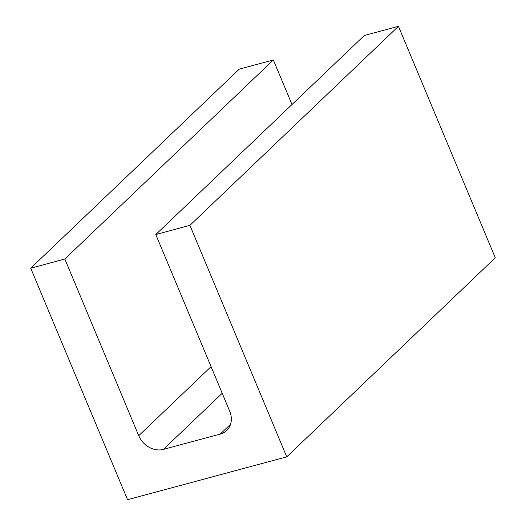 <?xml version="1.0" encoding="UTF-8"?>
<svg xmlns="http://www.w3.org/2000/svg" width="526" height="526" viewBox="0 0 526 526"><rect width="100%" height="100%" fill="white"/><g stroke="black" fill="none" stroke-linecap="round" stroke-linejoin="round"><path stroke-width="0.79" d="M292.002 104.529L273.362 59.971L239.251 69.149L30.725 268.207L64.836 259.029L138.732 435.692A20.336 17.049 46.3 0 0 163.435 449.375L220.289 434.068A20.336 17.049 46.3 0 0 226.693 430.511A20.336 17.049 46.3 0 0 229.704 411.207L155.801 234.543L189.912 225.358L398.445 26.3L364.327 35.485L155.801 234.543M189.912 225.358L286.749 456.851L127.555 499.7L30.725 268.207M286.749 456.851L495.275 257.793L398.445 26.3M273.362 59.971L64.836 259.029M211.064 366.648L138.732 435.692M222.202 393.277L163.435 449.375M230.546 424.278L220.289 434.068"/></g></svg>
